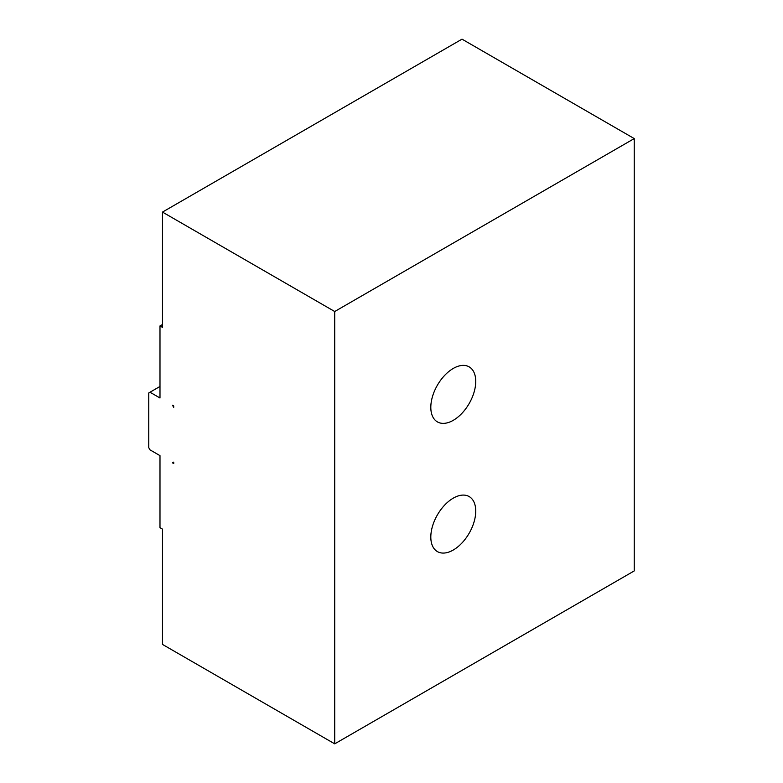 <?xml version="1.0" encoding="UTF-8"?>
<svg xmlns="http://www.w3.org/2000/svg" width="783" height="783" viewBox="0 0 783 783"><rect width="100%" height="100%" fill="white"/><g stroke="black" fill="none" stroke-linecap="round" stroke-linejoin="round"><path stroke-width="1.17" d="M172.466 405.193L173.718 405.907L173.718 407.356L172.466 405.193M173.718 462.117L173.718 463.556L172.466 462.831L173.718 462.117L172.466 462.831M334.713 743.85L334.713 311.517L162.482 212.085L462.009 39.15L634.24 138.581L634.24 570.915L334.713 743.85L162.482 644.419L162.482 529.122L159.986 527.683L159.986 455.628L150.003 449.863L148.76 447.7L148.76 392.939L159.986 386.459M150.003 392.224L159.986 397.989L159.986 325.934L162.482 324.485M162.482 212.085L162.482 327.372L159.986 325.934M634.24 138.581L334.713 311.517M475.741 511.113A31.77 18.342 -60 0 1 461.872 543.079A31.77 18.342 -60 0 1 437.394 551.594A31.77 18.342 -60 0 1 437.394 514.911A31.77 18.342 -60 0 1 469.164 496.569A31.77 18.342 -60 0 1 475.741 511.113M475.741 381.409A31.77 18.342 -60 0 1 461.872 413.385A31.77 18.342 -60 0 1 437.394 421.89A31.77 18.342 -60 0 1 437.394 385.207A31.77 18.342 -60 0 1 469.164 366.865A31.77 18.342 -60 0 1 475.741 381.409"/></g></svg>
